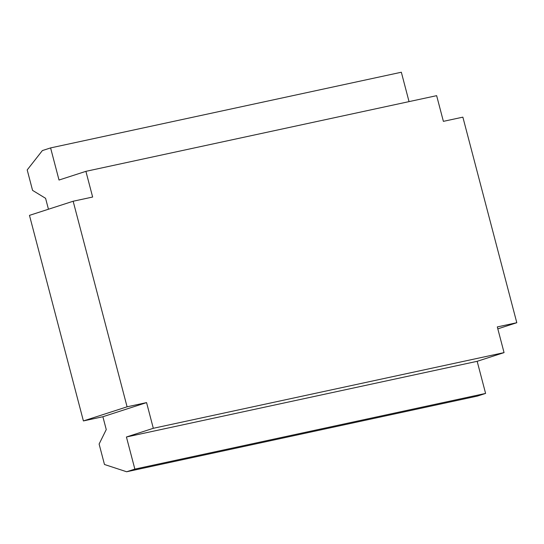 <?xml version="1.0" encoding="UTF-8"?>
<svg xmlns="http://www.w3.org/2000/svg" width="544" height="544" viewBox="0 0 544 544"><rect width="100%" height="100%" fill="white"/><g stroke="black" fill="none" stroke-linecap="round" stroke-linejoin="round"><path stroke-width="0.82" d="M126.643 471.764L134.858 469.112L485.595 393.428L477.387 396.086L126.643 471.764L104.475 464.488L99.11 444.04L106.257 429.576L102.884 416.731L146.574 402.601L127.085 406.81L83.402 420.934L102.884 416.731M134.858 469.112L126.426 436.995L477.17 361.311L485.595 393.428M146.574 402.601L153.313 428.298L126.426 436.995M153.313 428.298L504.057 352.614L477.17 361.311M497.821 328.855L516.8 322.714L497.311 326.924L504.057 352.614M83.402 420.934L29.471 215.37L73.154 201.239L92.643 197.037L85.904 171.34L436.642 95.662L443.387 121.353L462.869 117.15L516.8 322.714M85.904 171.34L59.017 180.037L50.592 147.914L42.378 150.572L27.2 169.925L32.565 190.373L45.587 198.315L48.45 209.229M127.085 406.81L73.154 201.239M50.592 147.914L401.336 72.236L409.04 101.619"/></g></svg>
